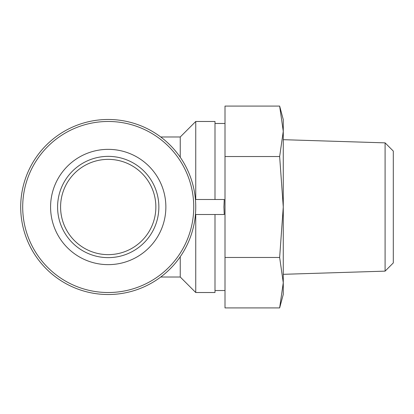 <?xml version="1.0" encoding="UTF-8"?>
<svg xmlns="http://www.w3.org/2000/svg" width="414" height="414" viewBox="0 0 414 414"><rect width="100%" height="100%" fill="white"/><g stroke="black" fill="none" stroke-linecap="round" stroke-linejoin="round"><path stroke-width="0.62" d="M283.269 131.31L283.269 119.599L279.647 106.082L225.004 106.082L225.004 307.918L279.647 307.918L283.269 282.69L279.647 307.918L283.269 294.401L283.269 282.69L279.647 257.461L283.269 207L279.647 156.539L283.269 131.31L279.647 106.082L283.269 131.31L283.269 282.69M160.736 136.982L180.245 136.982L180.245 157.263M180.245 136.982L195.75 121.478L195.75 199.496M215.001 214.504L215.001 292.522L195.75 292.522L195.75 214.504M195.75 121.478L215.001 121.478L215.001 199.496M195.424 214.504L224.259 214.504L223.922 207L224.259 199.496L195.424 199.496M180.245 256.737L180.245 277.018L195.75 292.522M20.7 207A87.525 87.525 0 0 0 151.985 282.798A87.525 87.525 0 0 0 151.985 131.202A87.525 87.525 0 0 0 20.7 207M22.703 207A85.522 85.522 0 0 0 150.986 281.065A85.522 85.522 0 0 0 150.986 132.935A85.522 85.522 0 0 0 22.703 207M50.58 207A57.639 57.639 0 0 0 137.044 256.918A57.639 57.639 0 0 0 137.044 157.082A57.639 57.639 0 0 0 50.58 207M60.584 207A47.636 47.636 0 0 0 132.04 248.255A47.636 47.636 0 0 0 132.04 165.745A47.636 47.636 0 0 0 60.584 207M225.004 257.461L279.647 257.461M225.004 156.539L279.647 156.539M385.092 271.139L393.3 262.926L393.3 151.074L385.092 142.861L385.092 271.139L283.269 274.316M57.587 207A50.637 50.637 0 0 0 133.541 250.853A50.637 50.637 0 0 0 133.541 163.147A50.637 50.637 0 0 0 57.587 207M215.001 290.524L225.004 290.524M215.001 123.475L225.004 123.475M160.736 277.018L180.245 277.018M385.092 142.861L283.269 139.684"/></g></svg>
